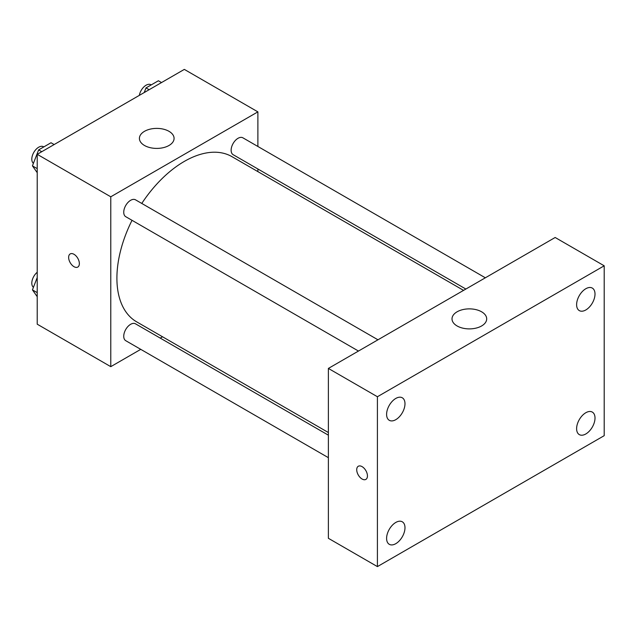 <?xml version="1.0" encoding="UTF-8"?>
<svg xmlns="http://www.w3.org/2000/svg" width="636" height="636" viewBox="0 0 636 636"><rect width="100%" height="100%" fill="white"/><g stroke="black" fill="none" stroke-linecap="round" stroke-linejoin="round"><path stroke-width="0.95" d="M140.747 349.355L110.775 366.662L37.222 324.193L37.222 154.325L184.329 69.396L257.882 111.864L257.882 146.471M162.53 336.778L160.232 338.106M132.026 220.318A95.352 55.054 120 0 0 116.905 278.186A95.352 55.054 120 0 0 136.653 321.84L328.375 432.528M463.565 290.374L232.005 156.679A95.352 55.054 120 0 0 141.772 203.441M257.882 168.977L257.882 171.625M110.775 366.662L110.775 196.794L257.882 111.864M485.348 277.797L242.896 137.821A9.747 5.629 120 0 0 235.384 140.429A9.747 5.629 120 0 0 231.13 150.239A9.747 5.629 120 0 0 233.15 154.699L465.862 289.046M328.375 435.175L135.508 323.827A9.747 5.629 120 0 0 127.995 326.435A9.747 5.629 120 0 0 123.742 336.237A9.747 5.629 120 0 0 125.761 340.697L328.375 457.674M358.466 351.048L125.761 216.701A9.747 5.629 -60 0 1 125.761 205.444A9.747 5.629 -60 0 1 135.508 199.823L377.959 339.799M110.775 196.794L37.222 154.325M144.483 145.477A17.339 10.009 180 0 1 139.411 138.402A17.339 10.009 180 0 1 156.742 128.393A17.339 10.009 180 0 1 174.081 138.402A17.339 10.009 180 0 1 163.38 147.647A17.339 10.009 180 0 1 144.483 145.477M79.357 263.59A7.584 4.38 60 0 1 77.791 267.064A7.584 4.38 60 0 1 70.206 262.684A7.584 4.38 60 0 1 70.206 253.923A7.584 4.38 60 0 1 76.05 255.958A7.584 4.38 60 0 1 79.357 263.59M77.791 267.064A7.584 4.38 60 0 1 70.206 262.684A7.584 4.38 60 0 1 70.206 253.923M328.375 538.295L328.375 368.427L555.164 237.49L604.2 265.8L604.2 435.668L377.41 566.604L328.375 538.295M377.41 566.604L377.41 396.737L328.375 368.427M367.449 475.919A7.584 4.38 60 0 1 365.875 479.393A7.584 4.38 60 0 1 358.291 475.013A7.584 4.38 60 0 1 358.291 466.26A7.584 4.38 60 0 1 364.134 468.287A7.584 4.38 60 0 1 367.449 475.919M377.41 396.737L604.2 265.8M481.611 325.958A17.339 10.009 180 0 1 462.714 328.128A17.339 10.009 180 0 1 452.013 318.882A17.339 10.009 180 0 1 469.352 308.873A17.339 10.009 180 0 1 486.691 318.882A17.339 10.009 180 0 1 481.611 325.958M585.812 288.736A13.006 7.505 120 0 0 576.614 304.66A13.006 7.505 120 0 0 579.309 310.606A13.006 7.505 120 0 0 592.315 303.102A13.006 7.505 120 0 0 592.315 288.092A13.006 7.505 120 0 0 585.812 288.736M395.799 398.438A13.006 7.505 120 0 0 386.601 414.362A13.006 7.505 120 0 0 389.296 420.317A13.006 7.505 120 0 0 402.294 412.804A13.006 7.505 120 0 0 402.294 397.794A13.006 7.505 120 0 0 395.799 398.438M395.799 522.442A13.006 7.505 120 0 0 386.601 538.366A13.006 7.505 120 0 0 389.296 544.321A13.006 7.505 120 0 0 402.294 536.808A13.006 7.505 120 0 0 402.294 521.798A13.006 7.505 120 0 0 395.799 522.442M585.812 412.732A13.006 7.505 120 0 0 576.614 428.664A13.006 7.505 120 0 0 579.309 434.611A13.006 7.505 120 0 0 592.315 427.106A13.006 7.505 120 0 0 592.315 412.088A13.006 7.505 120 0 0 585.812 412.732M365.875 479.393A7.584 4.38 60 0 1 358.299 475.013A7.584 4.38 60 0 1 358.291 466.252M37.222 172.674L32.436 165.869L38.629 149.905L51.015 142.75L54.139 144.555M37.222 168.627L32.436 165.869M41.753 151.71L38.629 149.905M43.836 146.9L43.558 146.741A9.747 5.629 120 0 0 36.053 149.349A9.747 5.629 120 0 0 31.8 159.151A9.747 5.629 120 0 0 33.414 163.341M144.213 92.554L146.018 87.903L158.404 80.756L161.528 82.561M149.142 89.708L146.018 87.903M151.225 84.898L150.947 84.739A9.747 5.629 120 0 0 144.141 86.663A9.747 5.629 120 0 0 139.348 95.36M37.222 296.678L32.436 289.873L37.222 277.535M37.222 292.632L32.436 289.873M37.222 272.256A9.747 5.629 120 0 0 31.8 283.155A9.747 5.629 120 0 0 33.414 287.345"/></g></svg>
